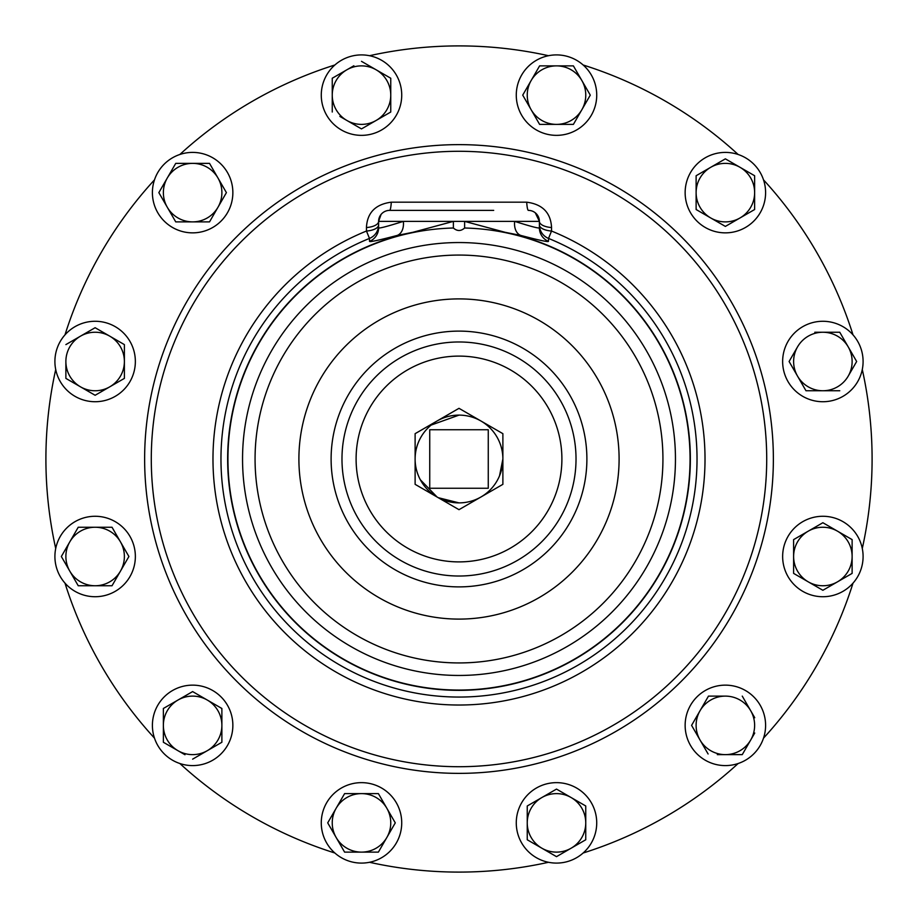 <?xml version="1.0" encoding="UTF-8"?>
<svg xmlns="http://www.w3.org/2000/svg" width="918" height="918" viewBox="0 0 918 918"><rect width="100%" height="100%" fill="white"/><g stroke="black" fill="none" stroke-linecap="round" stroke-linejoin="round"><path stroke-width="1.38" d="M212.746 760.207A40.231 40.231 0 0 0 227.469 705.254A40.231 40.231 0 0 0 172.515 690.531A40.231 40.231 0 0 0 157.793 745.485A40.231 40.231 0 0 0 212.746 760.207M95.128 596.723A40.231 40.231 0 0 0 135.359 556.503A40.231 40.231 0 0 0 95.128 516.272A40.231 40.231 0 0 0 54.908 556.503A40.231 40.231 0 0 0 95.128 596.723M596.723 822.872A40.231 40.231 0 0 0 556.503 782.641A40.231 40.231 0 0 0 516.272 822.872A40.231 40.231 0 0 0 556.503 863.092A40.231 40.231 0 0 0 596.723 822.872M822.872 321.277A40.231 40.231 0 0 0 782.641 361.497A40.231 40.231 0 0 0 822.872 401.728A40.231 40.231 0 0 0 863.092 361.497A40.231 40.231 0 0 0 822.872 321.277M321.277 95.128A40.231 40.231 0 0 0 361.497 135.359A40.231 40.231 0 0 0 401.728 95.128A40.231 40.231 0 0 0 361.497 54.908A40.231 40.231 0 0 0 321.277 95.128M396.335 842.988A40.231 40.231 0 0 0 381.613 788.034A40.231 40.231 0 0 0 326.659 802.757A40.231 40.231 0 0 0 341.393 857.71A40.231 40.231 0 0 0 396.335 842.988M842.988 521.665A40.231 40.231 0 0 0 788.034 536.387A40.231 40.231 0 0 0 802.757 591.341A40.231 40.231 0 0 0 857.71 576.607A40.231 40.231 0 0 0 842.988 521.665M521.665 75.012A40.231 40.231 0 0 0 536.387 129.966A40.231 40.231 0 0 0 591.341 115.243A40.231 40.231 0 0 0 576.607 60.29A40.231 40.231 0 0 0 521.665 75.012M75.012 396.335A40.231 40.231 0 0 0 129.966 381.613A40.231 40.231 0 0 0 115.243 326.659A40.231 40.231 0 0 0 60.29 341.393A40.231 40.231 0 0 0 75.012 396.335M760.207 705.254A40.231 40.231 0 0 0 705.254 690.531A40.231 40.231 0 0 0 690.531 745.485A40.231 40.231 0 0 0 745.485 760.207A40.231 40.231 0 0 0 760.207 705.254M705.254 157.793A40.231 40.231 0 0 0 690.531 212.746A40.231 40.231 0 0 0 745.485 227.469A40.231 40.231 0 0 0 760.207 172.515A40.231 40.231 0 0 0 705.254 157.793M157.793 212.746A40.231 40.231 0 0 0 212.746 227.469A40.231 40.231 0 0 0 227.469 172.515A40.231 40.231 0 0 0 172.515 157.793A40.231 40.231 0 0 0 157.793 212.746M369.518 862.289A413.1 413.1 0 0 0 548.482 862.289M179.859 763.512A413.1 413.1 0 0 0 334.852 853.006M64.994 583.148A413.1 413.1 0 0 0 154.488 738.141M55.711 369.518A413.1 413.1 0 0 0 55.711 548.482M154.488 179.859A413.1 413.1 0 0 0 64.994 334.852M334.852 64.994A413.1 413.1 0 0 0 179.859 154.488M548.482 55.711A413.1 413.1 0 0 0 369.518 55.711M690.347 459A231.347 231.347 0 0 0 505.141 232.3L464.623 221.376L464.623 228.008C460.87 231.302 457.13 231.302 453.377 228.008L453.377 221.376L412.859 232.3A231.347 231.347 0 0 0 459 690.347A231.347 231.347 0 0 0 690.347 459M412.859 232.3L397.104 235.456C379.077 240.195 369.885 242.168 369.529 241.365L369.472 238.428A238.06 238.06 0 0 0 459 697.06A238.06 238.06 0 0 0 548.528 238.428L548.471 241.365C548.115 242.168 538.923 240.195 520.896 235.456L505.141 232.3M366.477 231.038L366.443 227.549C367.189 212.724 375.473 204.266 391.298 202.178L526.702 202.178C542.504 204.255 550.789 212.712 551.557 227.549L551.523 231.038L548.528 238.428A14.631 14.608 180 0 1 539.394 224.887A14.631 6.254 180 0 0 551.523 231.038A246.024 246.024 0 0 1 459 705.024A246.024 246.024 0 0 1 366.477 231.038A14.631 6.254 -0 0 0 378.606 224.887A14.631 14.608 -0 0 1 369.472 238.428L366.477 231.038M586.889 459A127.889 127.889 0 0 0 459 331.111A127.889 127.889 0 0 0 331.111 459A127.889 127.889 0 0 0 459 586.889A127.889 127.889 0 0 0 586.889 459M499.53 475.822L502.88 459A43.88 43.88 0 0 0 437.06 420.995A43.88 43.88 0 0 0 437.06 497.005A43.88 43.88 0 0 0 502.88 459L502.88 433.663L459 408.326L437.06 420.995A43.88 43.88 0 0 0 415.12 459L415.12 433.663L437.06 420.995A43.88 43.88 0 0 0 415.12 459L415.12 484.337L459 509.674L502.88 484.337L502.88 459M420.318 479.724L437.094 497.028M438.288 497.694L459 502.88M583.148 853.006A413.1 413.1 0 0 0 738.141 763.512M763.512 738.141A413.1 413.1 0 0 0 853.006 583.148M862.289 548.482A413.1 413.1 0 0 0 862.289 369.518M853.006 334.852A413.1 413.1 0 0 0 763.512 179.859M738.141 154.488A413.1 413.1 0 0 0 583.148 64.994M459 415.12L431.15 425.08M520.896 235.456A14.631 9.995 -77.1 0 1 514.665 221.376C530.696 226.425 538.946 228.582 539.394 227.859L539.394 221.376L403.335 221.376C387.304 226.425 379.054 228.582 378.606 227.859L378.606 221.376A11.005 11.005 0 0 1 389.599 210.383L493.7 210.383M424.3 210.383L389.599 210.383A14.631 1.882 90 0 0 391.298 202.178M551.557 227.549A14.631 6.265 180 0 1 539.394 221.376A11.005 11.005 0 0 0 528.401 210.383A11.005 11.005 0 0 1 539.394 221.376L535.309 212.827M381.096 214.41L378.606 221.376A14.631 6.265 0 0 1 366.443 227.549M528.401 210.383A14.631 1.882 90 0 1 526.702 202.178M378.606 221.376L403.335 221.376A14.631 9.995 -102.9 0 1 397.104 235.456M488.261 429.739L429.739 429.739L429.739 488.261L488.261 488.261L488.261 429.739M221.995 184.988L226.413 192.631L226.035 193.285M158.848 192.631L167.294 207.261A29.261 29.261 0 0 0 192.631 221.881L175.74 221.881L167.294 207.261A29.261 29.261 0 0 1 167.294 178L158.848 192.631L167.294 178A29.261 29.261 0 0 1 217.968 178A29.261 29.261 0 0 1 217.968 207.261L209.522 221.881L200.698 221.881M175.361 164.024L175.74 163.37L209.522 163.37L213.928 171.012M217.968 207.261A29.261 29.261 0 0 1 192.631 221.881L209.522 221.881L226.413 192.631L209.522 163.37L175.74 163.37L167.294 178M167.294 207.261L175.74 221.881L192.631 221.881M725.369 158.848L754.63 175.74L725.369 158.848L710.739 167.294A29.261 29.261 0 0 0 696.119 192.631L696.119 175.74L710.739 167.294A29.261 29.261 0 0 1 754.63 192.631A29.261 29.261 0 0 1 740 217.968L725.369 226.413L717.727 221.995M696.773 209.901L696.119 208.765M740 217.968A29.261 29.261 0 0 1 710.739 217.968L725.369 226.413L754.63 209.522L754.63 175.74L754.63 209.522L746.988 213.928M710.739 217.968A29.261 29.261 0 0 1 696.119 192.631L696.119 209.522L710.739 217.968M710.739 167.294L696.119 175.74L696.119 192.631M754.745 717.727L750.706 710.739A29.261 29.261 0 0 1 725.369 754.63A29.261 29.261 0 0 1 700.032 740L691.587 725.369L691.965 724.715M700.032 710.739L691.587 725.369L700.032 740A29.261 29.261 0 0 1 700.032 710.739L708.478 696.119L700.032 710.739A29.261 29.261 0 0 1 725.369 696.119L708.478 696.119M717.302 754.63L742.26 754.63L754.745 733.012M742.26 754.63L733.436 754.63M700.032 740L708.099 753.976M742.26 696.119L750.706 710.739A29.261 29.261 0 0 0 725.369 696.119M124.389 378.388L95.128 395.279L65.878 378.388L65.878 361.497A29.261 29.261 0 0 1 80.497 336.16L95.128 327.715L80.497 336.16A29.261 29.261 0 0 1 124.389 361.497A29.261 29.261 0 0 1 109.758 386.834L124.389 378.388L124.389 344.606L95.128 327.715M95.782 328.093L124.389 344.606M80.497 386.834A29.261 29.261 0 0 1 65.878 361.497L65.878 378.388L80.497 386.834A29.261 29.261 0 0 0 109.758 386.834L95.128 395.279L80.497 386.834M80.497 336.16L65.878 344.606M539.612 65.878L531.166 80.497A29.261 29.261 0 0 1 556.503 65.878L539.612 65.878L573.394 65.878L581.84 80.497A29.261 29.261 0 0 1 581.84 109.758L573.394 124.389L572.637 124.389M556.503 124.389L573.394 124.389L581.84 109.758A29.261 29.261 0 0 1 556.503 124.389L539.612 124.389L522.721 95.128L539.612 124.389L556.503 124.389A29.261 29.261 0 0 1 531.166 80.497L522.721 95.128M589.907 94.474L573.394 65.878L556.503 65.878A29.261 29.261 0 0 1 581.84 80.497M581.84 109.758L590.285 95.128M801.253 577.801L793.611 573.394L793.611 564.57M793.611 548.436L793.611 539.612L822.872 522.721L823.526 523.099M837.503 531.166L822.872 522.721L793.611 539.612L793.611 573.394L822.872 590.285L852.122 573.394L852.122 556.503A29.261 29.261 0 0 1 808.242 581.84A29.261 29.261 0 0 1 808.242 531.166A29.261 29.261 0 0 1 852.122 556.503L852.122 539.612L837.503 531.166L852.122 539.612L852.122 573.394L822.872 590.285L815.23 585.868M344.606 793.611L378.388 793.611L395.279 822.872L378.388 793.611L361.497 793.611A29.261 29.261 0 0 1 386.834 837.503L378.388 852.122L344.606 852.122L336.16 837.503A29.261 29.261 0 0 1 361.497 793.611L344.606 793.611L327.715 822.872L344.606 793.611M328.093 823.526L344.606 852.122L361.497 852.122A29.261 29.261 0 0 1 336.16 837.503M386.834 837.503A29.261 29.261 0 0 1 361.497 852.122L378.388 852.122L395.279 822.872M390.758 78.994L390.758 112.019L383.116 116.437M362.151 128.531L376.128 120.465A29.261 29.261 0 0 1 346.878 120.465L361.497 128.91M339.889 116.437L346.878 120.465A29.261 29.261 0 0 1 332.247 95.128L332.247 78.994M332.247 78.237L332.247 95.128A29.261 29.261 0 0 1 346.878 69.791L332.247 78.237L346.878 69.791A29.261 29.261 0 0 1 390.758 95.128A29.261 29.261 0 0 1 376.128 120.465L390.758 112.019L390.758 78.237L361.497 61.345L390.758 78.237M353.866 65.763L346.878 69.791M332.247 95.128L332.247 112.019M797.535 376.128L789.09 361.497L797.535 376.128A29.261 29.261 0 0 1 822.872 332.247A29.261 29.261 0 0 1 848.209 346.878L839.763 332.247L822.872 332.247L839.763 332.247L856.655 361.497L848.209 376.128A29.261 29.261 0 0 1 797.535 376.128L805.602 390.104M797.535 346.878L789.469 360.843M822.872 332.247L814.805 332.247M848.209 376.128L856.655 361.497L848.209 346.878A29.261 29.261 0 0 1 848.209 376.128M805.981 390.758L839.763 390.758M585.753 839.763L585.753 822.872A29.261 29.261 0 0 1 571.122 848.209L585.753 839.763L571.122 848.209A29.261 29.261 0 0 1 527.242 822.872A29.261 29.261 0 0 1 541.872 797.535L527.896 805.602M578.111 801.563L585.753 805.981L585.753 822.872A29.261 29.261 0 0 0 571.122 797.535L556.503 789.09L541.872 797.535L556.503 789.09L557.157 789.469M557.157 856.276L556.503 856.655L527.242 839.763L556.503 856.655L571.122 848.209M541.872 797.535A29.261 29.261 0 0 1 571.122 797.535L585.753 805.981M527.242 805.981L527.242 839.763M78.237 585.753L61.345 556.503L78.237 585.753L95.128 585.753A29.261 29.261 0 0 1 69.791 541.872L78.237 527.242L112.019 527.242L128.91 556.503L128.531 557.157M120.465 571.122L112.019 585.753L128.91 556.503L120.465 541.872A29.261 29.261 0 0 1 95.128 585.753L112.019 585.753M95.128 527.242A29.261 29.261 0 0 1 120.465 541.872L112.019 527.242L78.237 527.242L69.791 541.872A29.261 29.261 0 0 1 95.128 527.242M69.791 541.872L61.345 556.503M171.012 746.678L163.37 742.26L163.37 708.478L164.024 708.099M207.261 750.706L221.881 742.26L221.881 725.369A29.261 29.261 0 0 1 207.261 750.706L192.631 759.152L207.261 750.706A29.261 29.261 0 0 1 163.37 725.369A29.261 29.261 0 0 1 178 700.032L192.631 691.587L207.261 700.032A29.261 29.261 0 0 1 221.881 725.369L221.881 742.26L221.227 742.639M221.227 708.099L221.881 709.235M178 700.032A29.261 29.261 0 0 1 207.261 700.032L192.631 691.587L163.37 708.478L163.37 742.26L184.988 754.745M221.881 725.369L221.881 708.478L207.261 700.032M766.714 459A307.714 307.714 0 0 0 459 151.286A307.714 307.714 0 0 0 151.286 459A307.714 307.714 0 0 0 459 766.714A307.714 307.714 0 0 0 766.714 459M144.631 459A314.369 314.369 0 0 0 459 773.369A314.369 314.369 0 0 0 773.369 459A314.369 314.369 0 0 0 459 144.631A314.369 314.369 0 0 0 144.631 459M576.022 459A117.022 117.022 0 0 0 459 341.978A117.022 117.022 0 0 0 341.978 459A117.022 117.022 0 0 0 459 576.022A117.022 117.022 0 0 0 576.022 459M561.896 459A102.896 102.896 0 0 0 459 356.104A102.896 102.896 0 0 0 356.104 459A102.896 102.896 0 0 0 459 561.896A102.896 102.896 0 0 0 561.896 459M662.934 459A203.934 203.934 0 0 0 459 255.066A203.934 203.934 0 0 0 255.066 459A203.934 203.934 0 0 0 459 662.934A203.934 203.934 0 0 0 662.934 459M619.099 459A160.099 160.099 0 0 0 459 298.901A160.099 160.099 0 0 0 298.901 459A160.099 160.099 0 0 0 459 619.099A160.099 160.099 0 0 0 619.099 459M675.453 459A216.453 216.453 0 0 0 459 242.547A216.453 216.453 0 0 0 242.547 459A216.453 216.453 0 0 0 459 675.453A216.453 216.453 0 0 0 675.453 459M453.377 228.008A231.061 231.061 0 0 0 227.939 459A231.061 231.061 0 0 0 459 690.061A231.061 231.061 0 0 0 690.061 459A231.061 231.061 0 0 0 464.623 228.008M539.394 227.859A14.631 14.608 180 0 0 548.471 241.365M378.606 227.859A14.631 14.608 -0 0 1 369.529 241.365"/></g></svg>
